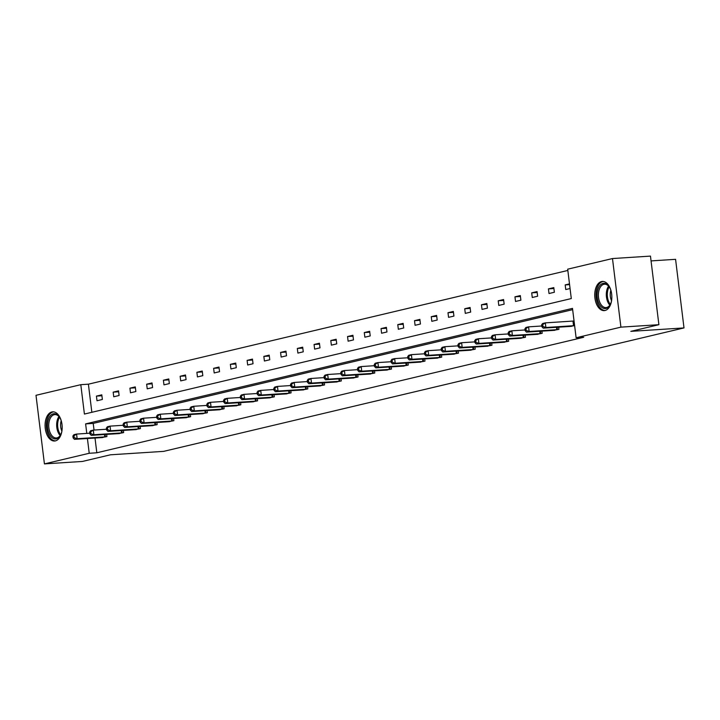 <?xml version="1.0" encoding="UTF-8"?>
<svg xmlns="http://www.w3.org/2000/svg" width="720" height="720" viewBox="0 0 720 720"><rect width="100%" height="100%" fill="white"/><g stroke="black" fill="none" stroke-linecap="round" stroke-linejoin="round"><path stroke-width="1.08" d="M605.061 310.491A14.616 8.523 86.3 0 1 604.224 310.617A14.616 8.523 86.3 0 1 594.837 297.297A14.616 8.523 86.3 0 1 601.506 281.565A14.616 8.523 86.3 0 1 602.343 281.439A14.616 8.523 86.3 0 1 611.73 294.759A14.616 8.523 86.3 0 1 605.061 310.491M55.404 440.883A14.616 8.523 86.3 0 1 54.567 441.009A14.616 8.523 86.3 0 1 45.18 427.689A14.616 8.523 86.3 0 1 51.849 411.957A14.616 8.523 86.3 0 1 52.686 411.831A14.616 8.523 86.3 0 1 62.073 425.151A14.616 8.523 86.3 0 1 55.404 440.883M651.06 260.91L675.576 259.326L684 327.924L163.638 451.368L110.466 454.797L82.404 461.448L44.424 463.896L36 395.307L80.802 384.678L84.411 414.063L571.293 298.566L567.684 269.181L612.486 258.552L620.91 327.141L576.108 337.77L572.499 308.385L85.617 423.891L86.787 433.413M567.837 270.45L88.398 384.183L80.802 384.678M620.91 327.141L658.89 324.693L650.466 256.104L612.486 258.552M553.527 330.372L558.927 329.328L558.657 327.15M520.047 338.31L525.447 337.275L525.177 335.088M486.567 346.257L491.958 345.213L491.697 343.035M453.087 354.195L458.478 353.16L458.208 350.973M419.607 362.142L424.998 361.098L424.728 358.92M386.118 370.08L391.518 369.045L391.248 366.858M352.638 378.027L358.038 376.983L357.768 374.805M319.158 385.965L324.549 384.93L324.288 382.743M285.678 393.912L291.069 392.868L290.808 390.69M252.198 401.859L257.589 400.815L257.319 398.628M218.718 409.797L224.109 408.753L223.839 406.575M185.229 417.744L190.629 416.7L190.359 414.513M151.749 425.682L157.149 424.638L156.879 422.46M118.269 433.629L123.66 432.585L123.399 430.407M572.652 309.663L93.213 423.396L94.032 430.056M95.013 438.021L96.822 452.781L583.704 337.284L576.108 337.77M101.529 437.598L106.92 436.554L106.659 434.376M135.009 429.651L140.4 428.607L140.139 426.429M168.489 421.713L173.889 420.669L173.619 418.491M201.969 413.766L207.369 412.722L207.099 410.544M235.458 405.828L240.849 404.784L240.579 402.606M268.938 397.881L274.329 396.837L274.059 394.659M302.418 389.943L307.809 388.899L307.548 386.721M335.898 381.996L341.298 380.952L341.028 378.774M369.378 374.058L374.778 373.014L374.508 370.836M402.867 366.111L408.258 365.067L407.988 362.889M436.347 358.173L441.738 357.129L441.468 354.951M469.827 350.226L475.218 349.182L474.957 347.004M503.307 342.288L508.698 341.244L508.437 339.066M536.787 334.341L542.187 333.297L541.917 331.119M570.276 326.403L574.614 325.611M658.89 324.693L630.828 331.353L684 327.924M96.822 452.781L89.226 453.276L44.424 463.896M87.417 438.507L89.226 453.276M88.398 384.183L91.854 412.299M570.06 288.531L565.749 289.548L565.182 284.913L569.493 283.896M554.373 292.248L549.009 293.526L548.433 288.891L553.806 287.613L554.373 292.248M537.633 296.217L532.269 297.495L531.693 292.86L537.066 291.582L537.633 296.217M520.893 300.195L515.529 301.464L514.953 296.829L520.317 295.56L520.893 300.195M504.153 304.164L498.78 305.433L498.213 300.798L503.577 299.529L504.153 304.164M487.413 308.133L482.04 309.411L481.473 304.776L486.837 303.498L487.413 308.133M470.664 312.102L465.3 313.38L464.733 308.745L470.097 307.467L470.664 312.102M453.924 316.08L448.56 317.349L447.993 312.714L453.357 311.445L453.924 316.08M437.184 320.049L431.82 321.318L431.253 316.683L436.617 315.414L437.184 320.049M420.444 324.018L415.08 325.296L414.513 320.661L419.877 319.383L420.444 324.018M403.704 327.987L398.34 329.265L397.773 324.63L403.137 323.352L403.704 327.987M386.964 331.965L381.6 333.234L381.033 328.599L386.397 327.33L386.964 331.965M370.224 335.934L364.86 337.203L364.284 332.568L369.657 331.299L370.224 335.934M353.484 339.903L348.12 341.181L347.544 336.546L352.917 335.268L353.484 339.903M336.744 343.872L331.371 345.15L330.804 340.515L336.168 339.237L336.744 343.872M320.004 347.85L314.631 349.119L314.064 344.484L319.428 343.215L320.004 347.85M303.255 351.819L297.891 353.088L297.324 348.453L302.688 347.184L303.255 351.819M286.515 355.788L281.151 357.066L280.584 352.431L285.948 351.153L286.515 355.788M269.775 359.757L264.411 361.035L263.844 356.4L269.208 355.131L269.775 359.757M253.035 363.735L247.671 365.004L247.104 360.369L252.468 359.1L253.035 363.735M236.295 367.704L230.931 368.973L230.364 364.338L235.728 363.069L236.295 367.704M219.555 371.673L214.191 372.951L213.624 368.316L218.988 367.038L219.555 371.673M202.815 375.651L197.451 376.92L196.884 372.285L202.248 371.016L202.815 375.651M186.075 379.62L180.711 380.889L180.135 376.254L185.508 374.985L186.075 379.62M169.335 383.589L163.971 384.858L163.395 380.223L168.768 378.954L169.335 383.589M152.595 387.558L147.222 388.836L146.655 384.201L152.019 382.923L152.595 387.558M135.855 391.536L130.482 392.805L129.915 388.17L135.279 386.901L135.855 391.536M119.106 395.505L113.742 396.774L113.175 392.139L118.539 390.87L119.106 395.505M102.366 399.474L97.002 400.743L96.435 396.108L101.799 394.839L102.366 399.474M93.213 423.396L85.617 423.891M101.916 395.757L96.435 396.108M118.656 391.788L113.175 392.139M135.396 387.819L129.915 388.17M152.136 383.841L146.655 384.201M168.876 379.872L163.395 380.223M185.616 375.903L180.135 376.254M202.356 371.934L196.884 372.285M219.096 367.956L213.624 368.316M235.836 363.987L230.364 364.338M252.585 360.018L247.104 360.369M269.325 356.049L263.844 356.4M286.065 352.071L280.584 352.431M302.805 348.102L297.324 348.453M319.545 344.133L314.064 344.484M336.285 340.164L330.804 340.515M353.025 336.186L347.544 336.546M369.765 332.217L364.284 332.568M386.505 328.248L381.033 328.599M403.245 324.279L397.773 324.63M419.985 320.301L414.513 320.661M436.734 316.332L431.253 316.683M453.474 312.363L447.993 312.714M470.214 308.394L464.733 308.745M486.954 304.416L481.473 304.776M503.694 300.447L498.213 300.798M520.434 296.478L514.953 296.829M537.174 292.509L531.693 292.86M553.914 288.531L548.433 288.891M569.583 284.634L565.182 284.913M72.891 436.032L73.116 437.886L74.187 437.634L73.962 435.78L72.891 436.032L73.89 434.709L76.572 434.07L77.139 438.705L105.723 436.842M74.187 437.634L77.139 438.705L74.457 439.344L102.753 437.544M73.962 435.78L76.572 434.07L89.775 433.215M73.116 437.886L74.457 439.344M89.631 432.063L89.856 433.917L90.927 433.665L90.702 431.811L89.631 432.063L90.63 430.74L93.312 430.101L93.879 434.736L122.463 432.864M90.927 433.665L93.879 434.736L91.197 435.375L119.502 433.566M90.702 431.811L93.312 430.101L106.515 429.246M89.856 433.917L91.197 435.375M106.371 428.094L106.596 429.948L107.676 429.687L107.442 427.833L106.371 428.094L107.37 426.762L110.052 426.132L110.619 430.767L139.203 428.895M107.676 429.687L110.619 430.767L107.937 431.397L136.242 429.597M107.442 427.833L110.052 426.132L123.255 425.277M106.596 429.948L107.937 431.397M62.001 430.452A12.645 7.371 86.3 0 1 60.687 434.79A12.645 7.371 86.3 0 1 49.338 434.088A12.645 7.371 86.3 0 1 49.491 416.961A12.645 7.371 86.3 0 1 59.553 417.213A12.645 7.371 86.3 0 1 60.345 418.599A12.645 7.371 86.3 0 1 61.416 421.344M59.76 417.537A11.709 6.831 -93.7 0 0 54.846 414.603A11.709 6.831 -93.7 0 0 49.194 421.344A11.709 6.831 -93.7 0 0 50.499 433.467A11.709 6.831 -93.7 0 0 56.358 437.976A11.709 6.831 -93.7 0 0 60.849 434.439M61.884 431.109A9.225 5.373 86.3 0 1 61.209 420.714M53.676 411.867A14.526 8.469 -93.7 0 0 46.854 420.39A14.526 8.469 -93.7 0 0 48.519 435.231A14.526 8.469 -93.7 0 0 55.548 440.847M611.658 300.06A12.645 7.371 86.3 0 1 610.344 304.398A12.645 7.371 86.3 0 1 598.995 303.696A12.645 7.371 86.3 0 1 599.148 286.569A12.645 7.371 86.3 0 1 609.21 286.821A12.645 7.371 86.3 0 1 610.002 288.207A12.645 7.371 86.3 0 1 611.073 290.952M609.417 287.145A11.709 6.831 -93.7 0 0 604.503 284.211A11.709 6.831 -93.7 0 0 598.851 290.952A11.709 6.831 -93.7 0 0 600.156 303.075A11.709 6.831 -93.7 0 0 606.015 307.593A11.709 6.831 -93.7 0 0 610.506 304.047M611.541 300.717A9.225 5.373 86.3 0 1 610.866 290.322M603.333 281.475A14.526 8.469 -93.7 0 0 596.511 289.998A14.526 8.469 -93.7 0 0 598.176 304.839A14.526 8.469 -93.7 0 0 605.205 310.455M123.111 424.116L123.336 425.97L124.416 425.718L124.182 423.864L123.111 424.116L124.11 422.793L126.792 422.154L127.359 426.789L155.943 424.926M124.416 425.718L127.359 426.789L124.677 427.428L152.982 425.628M124.182 423.864L126.792 422.154L139.995 421.308M123.336 425.97L124.677 427.428M139.851 420.147L140.076 422.001L141.156 421.749L140.922 419.895L139.851 420.147L140.85 418.824L143.532 418.185L144.108 422.82L172.683 420.957M141.156 421.749L144.108 422.82L141.417 423.459L169.722 421.659M140.922 419.895L143.532 418.185L156.735 417.33M140.076 422.001L141.417 423.459M156.591 416.178L156.825 418.032L157.896 417.78L157.671 415.926L156.591 416.178L157.59 414.855L160.272 414.216L160.848 418.851L189.423 416.979M157.896 417.78L160.848 418.851L158.166 419.481L186.462 417.681M157.671 415.926L160.272 414.216L173.475 413.361M156.825 418.032L158.166 419.481M173.331 412.209L173.565 414.063L174.636 413.802L174.411 411.948L173.331 412.209L174.33 410.877L177.021 410.247L177.588 414.882L206.163 413.01M174.636 413.802L177.588 414.882L174.906 415.512L203.202 413.712M174.411 411.948L177.021 410.247L190.215 409.392M173.565 414.063L174.906 415.512M190.071 408.231L190.305 410.085L191.376 409.833L191.151 407.979L190.071 408.231L191.079 406.908L193.761 406.269L194.328 410.904L222.912 409.041M191.376 409.833L194.328 410.904L191.646 411.543L219.942 409.743M191.151 407.979L193.761 406.269L206.955 405.423M190.305 410.085L191.646 411.543M206.82 404.262L207.045 406.116L208.116 405.864L207.891 404.01L206.82 404.262L207.819 402.939L210.501 402.3L211.068 406.935L239.652 405.072M208.116 405.864L211.068 406.935L208.386 407.574L236.682 405.774M207.891 404.01L210.501 402.3L223.695 401.445M207.045 406.116L208.386 407.574M223.56 400.293L223.785 402.147L224.856 401.895L224.631 400.041L223.56 400.293L224.559 398.961L227.241 398.331L227.808 402.966L256.392 401.094M224.856 401.895L227.808 402.966L225.126 403.596L253.422 401.796M224.631 400.041L227.241 398.331L240.444 397.476M223.785 402.147L225.126 403.596M240.3 396.324L240.525 398.178L241.596 397.917L241.371 396.063L240.3 396.324L241.299 394.992L243.981 394.362L244.548 398.997L273.132 397.125M241.596 397.917L244.548 398.997L241.866 399.627L270.162 397.827M241.371 396.063L243.981 394.362L257.184 393.507M240.525 398.178L241.866 399.627M257.04 392.346L257.265 394.2L258.336 393.948L258.111 392.094L257.04 392.346L258.039 391.023L260.721 390.384L261.288 395.019L289.872 393.156M258.336 393.948L261.288 395.019L258.606 395.658L286.902 393.858M258.111 392.094L260.721 390.384L273.924 389.538M257.265 394.2L258.606 395.658M273.78 388.377L274.005 390.231L275.076 389.979L274.851 388.125L273.78 388.377L274.779 387.054L277.461 386.415L278.028 391.05L306.612 389.187M275.076 389.979L278.028 391.05L275.346 391.689L303.651 389.889M274.851 388.125L277.461 386.415L290.664 385.56M274.005 390.231L275.346 391.689M290.52 384.408L290.745 386.262L291.825 386.01L291.591 384.156L290.52 384.408L291.519 383.076L294.201 382.446L294.768 387.081L323.352 385.209M291.825 386.01L294.768 387.081L292.086 387.711L320.391 385.911M291.591 384.156L294.201 382.446L307.404 381.591M290.745 386.262L292.086 387.711M307.26 380.439L307.485 382.293L308.565 382.032L308.331 380.178L307.26 380.439L308.259 379.107L310.941 378.477L311.508 383.103L340.092 381.24M308.565 382.032L311.508 383.103L308.826 383.742L337.131 381.942M308.331 380.178L310.941 378.477L324.144 377.622M307.485 382.293L308.826 383.742M324 376.461L324.225 378.315L325.305 378.063L325.071 376.209L324 376.461L324.999 375.138L327.681 374.499L328.257 379.134L356.832 377.271M325.305 378.063L328.257 379.134L325.566 379.773L353.871 377.973M325.071 376.209L327.681 374.499L340.884 373.653M324.225 378.315L325.566 379.773M340.74 372.492L340.974 374.346L342.045 374.094L341.82 372.24L340.74 372.492L341.739 371.169L344.421 370.53L344.997 375.165L373.572 373.293M342.045 374.094L344.997 375.165L342.315 375.804L370.611 374.004M341.82 372.24L344.421 370.53L357.624 369.675M340.974 374.346L342.315 375.804M357.48 368.523L357.714 370.377L358.785 370.125L358.56 368.271L357.48 368.523L358.479 367.191L361.17 366.561L361.737 371.196L390.312 369.324M358.785 370.125L361.737 371.196L359.055 371.826L387.351 370.026M358.56 368.271L361.17 366.561L374.364 365.706M357.714 370.377L359.055 371.826M374.22 364.554L374.454 366.408L375.525 366.147L375.3 364.293L374.22 364.554L375.228 363.222L377.91 362.583L378.477 367.218L407.061 365.355M375.525 366.147L378.477 367.218L375.795 367.857L404.091 366.057M375.3 364.293L377.91 362.583L391.104 361.737M374.454 366.408L375.795 367.857M390.969 360.576L391.194 362.43L392.265 362.178L392.04 360.324L390.969 360.576L391.968 359.253L394.65 358.614L395.217 363.249L423.801 361.386M392.265 362.178L395.217 363.249L392.535 363.888L420.831 362.088M392.04 360.324L394.65 358.614L407.844 357.768M391.194 362.43L392.535 363.888M407.709 356.607L407.934 358.461L409.005 358.209L408.78 356.355L407.709 356.607L408.708 355.284L411.39 354.645L411.957 359.28L440.541 357.408M409.005 358.209L411.957 359.28L409.275 359.919L437.571 358.119M408.78 356.355L411.39 354.645L424.593 353.79M407.934 358.461L409.275 359.919M424.449 352.638L424.674 354.492L425.745 354.24L425.52 352.386L424.449 352.638L425.448 351.306L428.13 350.676L428.697 355.311L457.281 353.439M425.745 354.24L428.697 355.311L426.015 355.941L454.311 354.141M425.52 352.386L428.13 350.676L441.333 349.821M424.674 354.492L426.015 355.941M441.189 348.669L441.414 350.523L442.485 350.262L442.26 348.408L441.189 348.669L442.188 347.337L444.87 346.698L445.437 351.333L474.021 349.47M442.485 350.262L445.437 351.333L442.755 351.972L471.051 350.172M442.26 348.408L444.87 346.698L458.073 345.852M441.414 350.523L442.755 351.972M457.929 344.691L458.154 346.545L459.225 346.293L459 344.439L457.929 344.691L458.928 343.368L461.61 342.729L462.177 347.364L490.761 345.501M459.225 346.293L462.177 347.364L459.495 348.003L487.8 346.203M459 344.439L461.61 342.729L474.813 341.883M458.154 346.545L459.495 348.003M474.669 340.722L474.894 342.576L475.974 342.324L475.74 340.47L474.669 340.722L475.668 339.399L478.35 338.76L478.917 343.395L507.501 341.523M475.974 342.324L478.917 343.395L476.235 344.034L504.54 342.234M475.74 340.47L478.35 338.76L491.553 337.905M474.894 342.576L476.235 344.034M491.409 336.753L491.634 338.607L492.714 338.355L492.48 336.501L491.409 336.753L492.408 335.421L495.09 334.791L495.657 339.426L524.241 337.554M492.714 338.355L495.657 339.426L492.975 340.056L521.28 338.256M492.48 336.501L495.09 334.791L508.293 333.936M491.634 338.607L492.975 340.056M508.149 332.784L508.374 334.638L509.454 334.377L509.22 332.523L508.149 332.784L509.148 331.452L511.83 330.813L512.406 335.448L540.981 333.585M509.454 334.377L512.406 335.448L509.715 336.087L538.02 334.287M509.22 332.523L511.83 330.813L525.033 329.967M508.374 334.638L509.715 336.087M524.889 328.806L525.123 330.66L526.194 330.408L525.969 328.554L524.889 328.806L525.888 327.483L528.57 326.844L529.146 331.479L557.721 329.616M526.194 330.408L529.146 331.479L526.464 332.118L554.76 330.318M525.969 328.554L528.57 326.844L541.773 325.998M525.123 330.66L526.464 332.118M541.629 324.837L541.863 326.691L542.934 326.439L542.709 324.585L541.629 324.837L542.628 323.514L545.319 322.875L545.886 327.51L574.461 325.638M542.934 326.439L545.886 327.51L543.204 328.149L571.5 326.349M542.709 324.585L545.319 322.875L574.047 320.994M541.863 326.691L543.204 328.149M104.787 436.923L104.499 434.511M105.435 436.869L105.138 434.475M121.536 432.954L121.239 430.542M122.175 432.9L121.878 430.497M138.276 428.976L137.979 426.573M138.915 428.922L138.627 426.528M60.174 435.555A11.709 6.831 86.3 0 1 58.419 432.954A11.709 6.831 86.3 0 1 58.941 416.52M59.544 417.231A11.331 6.606 -93.7 0 0 59.337 432.666A11.331 6.606 -93.7 0 0 60.669 434.772M609.831 305.163A11.709 6.831 86.3 0 1 608.076 302.562A11.709 6.831 86.3 0 1 608.598 286.128M609.201 286.848A11.331 6.606 -93.7 0 0 608.994 302.283A11.331 6.606 -93.7 0 0 610.326 304.38M155.016 425.007L154.719 422.595M155.655 424.953L155.367 422.559M171.756 421.038L171.459 418.626M172.395 420.984L172.107 418.59M188.496 417.069L188.199 414.657M189.144 417.015L188.847 414.612M205.236 413.091L204.939 410.688M205.884 413.037L205.587 410.643M221.976 409.122L221.679 406.71M222.624 409.068L222.327 406.674M238.716 405.153L238.419 402.741M239.364 405.099L239.067 402.705M255.456 401.184L255.159 398.772M256.104 401.13L255.807 398.727M272.196 397.206L271.899 394.803M272.844 397.152L272.547 394.758M288.936 393.237L288.648 390.825M289.584 393.183L289.287 390.789M305.685 389.268L305.388 386.856M306.324 389.214L306.027 386.82M322.425 385.299L322.128 382.887M323.064 385.245L322.776 382.842M339.165 381.321L338.868 378.918M339.804 381.267L339.516 378.873M355.905 377.352L355.608 374.94M356.544 377.298L356.256 374.904M372.645 373.383L372.348 370.971M373.293 373.329L372.996 370.935M389.385 369.414L389.088 367.002M390.033 369.36L389.736 366.957M406.125 365.436L405.828 363.033M406.773 365.382L406.476 362.988M422.865 361.467L422.568 359.055M423.513 361.413L423.216 359.019M439.605 357.498L439.308 355.086M440.253 357.444L439.956 355.05M456.345 353.529L456.048 351.117M456.993 353.466L456.696 351.072M473.085 349.551L472.797 347.148M473.733 349.497L473.436 347.103M489.834 345.582L489.537 343.17M490.473 345.528L490.176 343.134M506.574 341.613L506.277 339.201M507.213 341.559L506.925 339.165M523.314 337.644L523.017 335.232M523.953 337.581L523.665 335.187M540.054 333.666L539.757 331.263M540.693 333.612L540.405 331.218M556.794 329.697L556.497 327.285M557.442 329.643L557.145 327.249M573.534 325.728L572.967 321.093M574.182 325.674L573.606 321.039"/></g></svg>
